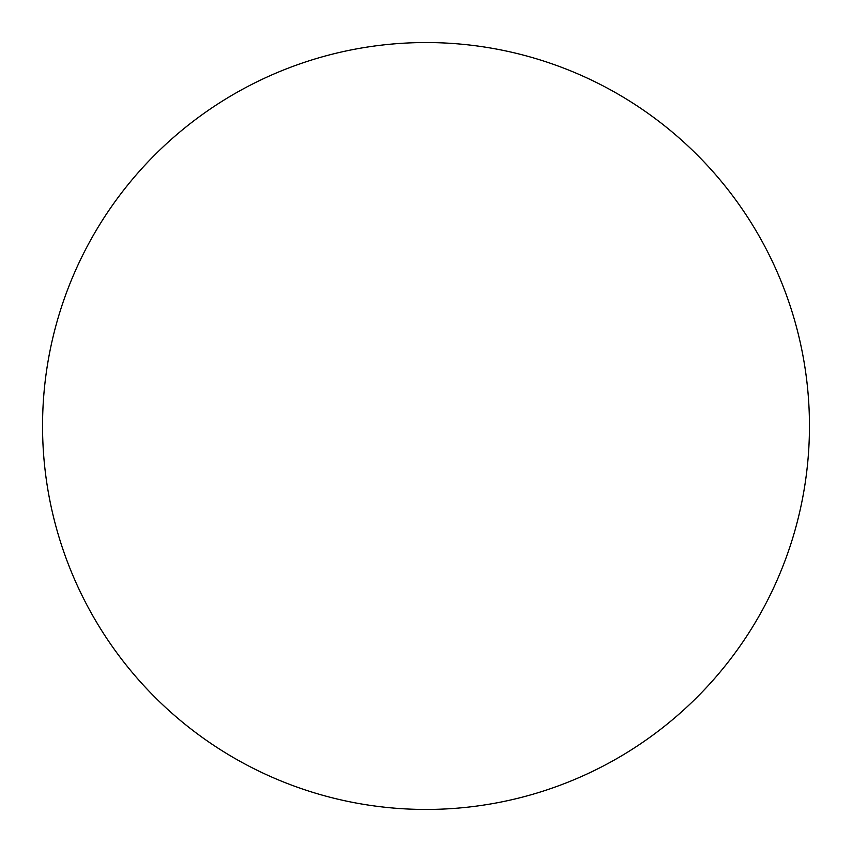 <?xml version="1.0" encoding="UTF-8"?>
<svg xmlns="http://www.w3.org/2000/svg" width="852" height="852" viewBox="0 0 852 852"><rect width="100%" height="100%" fill="white"/><g stroke="black" fill="none" stroke-linecap="round" stroke-linejoin="round"><path stroke-width="1.28" d="M419.834 809.4A383.453 383.453 0 0 0 809.4 432.592A383.453 383.453 0 0 0 433.018 42.611A383.453 383.453 0 0 0 432.166 42.6A383.453 383.453 0 0 0 42.6 419.834A383.453 383.453 0 0 0 419.834 809.4"/></g></svg>
